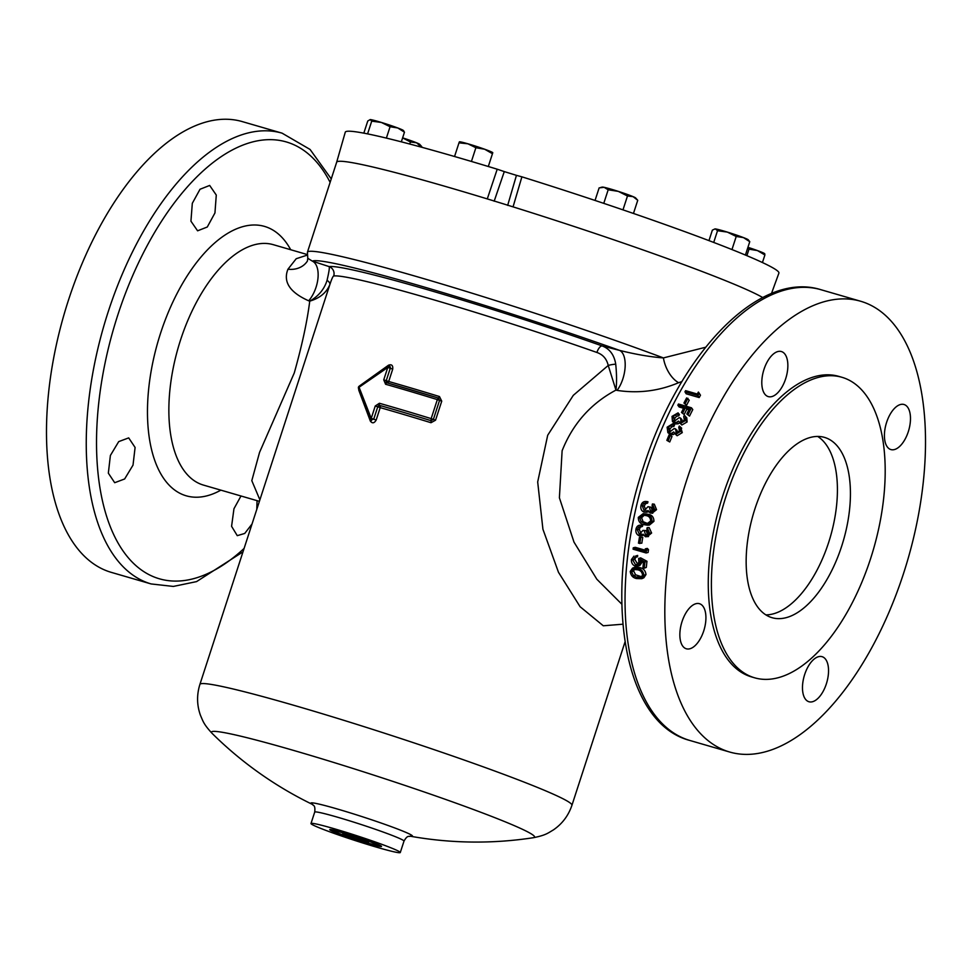 <?xml version="1.0" encoding="UTF-8"?>
<svg xmlns="http://www.w3.org/2000/svg" width="972" height="972" viewBox="0 0 972 972"><rect width="100%" height="100%" fill="white"/><g stroke="black" fill="none" stroke-linecap="round" stroke-linejoin="round"><path stroke-width="1.46" d="M817.707 436.44A93.883 46.948 -73.8 0 1 828.63 542.498A93.883 46.948 -73.8 0 1 765.863 614.875M754.94 508.818A93.883 46.948 106.2 0 0 772.096 617.706A93.883 46.948 106.2 0 0 841.643 546.276A93.883 46.948 106.2 0 0 824.487 437.388A93.883 46.948 106.2 0 0 754.94 508.818M682.052 621.558A23.474 11.737 106.2 0 0 686.341 648.786A23.474 11.737 106.2 0 0 703.728 630.925A23.474 11.737 106.2 0 0 699.439 603.697A23.474 11.737 106.2 0 0 682.052 621.558M804.67 674.532A23.474 11.737 106.2 0 0 808.959 701.748A23.474 11.737 106.2 0 0 826.346 683.899A23.474 11.737 106.2 0 0 822.057 656.671A23.474 11.737 106.2 0 0 804.67 674.532M886.61 422.358A23.474 11.737 106.2 0 0 890.899 449.574A23.474 11.737 106.2 0 0 908.285 431.726A23.474 11.737 106.2 0 0 903.996 404.498A23.474 11.737 106.2 0 0 886.61 422.358M763.992 369.384A23.474 11.737 106.2 0 0 768.281 396.612A23.474 11.737 106.2 0 0 785.668 378.752A23.474 11.737 106.2 0 0 781.379 351.536A23.474 11.737 106.2 0 0 763.992 369.384M110.383 455.479L108.342 473.157L114.696 482.707L124.635 478.977L133.018 465.126L135.096 447.46L128.693 437.886L118.706 441.616L110.383 455.479M240.983 495.999L233.96 508.733L231.579 526.314L237.265 535.657L244.713 533.458L252.003 524.03M192.31 203.306L190.937 221.179L197.595 230.814L207.279 227.011L214.946 212.953L216.282 195.068L209.673 185.445L200.025 189.261L192.31 203.306M762.741 297.554A226.889 12.32 -162 0 0 513.058 206.866A226.889 12.32 -162 0 0 487.288 198.908A226.889 12.32 -162 0 0 447.667 187.098A226.889 12.32 -162 0 0 336.652 162.239A226.889 12.32 -162 0 0 336.652 162.263L307.419 252.234A226.889 12.32 18 0 1 418.422 277.093A226.889 12.32 18 0 1 663.414 357.915L705.587 347.259M388.144 366.323A1.883 1.543 114.1 0 1 389.505 366.152L390.258 368.303L387.767 367.465A1.883 0.693 -123.3 0 1 387.731 366.31L359.154 386.212A1.883 1.883 0 0 0 358.498 388.35A1.883 0.984 -19.5 0 1 359.069 387.257L387.767 367.465L383.746 379.833L385.592 384.256A199.345 10.826 -162 0 1 397.038 387.549A199.345 10.826 -162 0 1 437.339 399.601L439.551 400.391L433.378 419.406L431.07 420.669A197.474 10.728 -162 0 0 379.809 405.458L377.743 406.818L380.198 407.645A1.883 1.045 105.9 0 0 379.809 405.458A1.883 1.045 -74.1 0 1 379.408 403.271A199.345 10.826 18 0 1 390.853 406.563A199.345 10.826 18 0 1 431.167 418.616L437.339 399.601L438.384 398.07L439.551 400.391L441.738 401.169L435.553 420.196L430.985 422.711A195.591 10.631 -162 0 0 391.437 410.877A195.591 10.631 -162 0 0 380.198 407.645L376.188 420.013C374.281 423.294 372.349 423.658 370.368 421.131L358.802 390.234A1.883 0.996 160.8 0 0 359.081 389.979M388.715 366.007A1.883 0.705 56.4 0 0 388.545 365.18L359.919 385.641M358.619 388.691L358.802 390.234M388.545 365.18C391.692 364.099 393.089 365.423 392.712 369.129L388.703 381.498A195.591 10.631 18 0 1 399.929 384.73A195.591 10.631 18 0 1 439.478 396.552L441.738 401.169M307.018 255.186L296.217 258.722L287.955 269.208C282.901 281.844 289.814 292.378 308.671 300.798L309.74 301.138C319.788 298.197 326.483 292.681 329.848 284.577C331.695 278.976 332.971 276.121 333.7 275.999A7.509 7.46 80.4 0 0 329.168 266.607C329.678 267.47 328.973 272.038 327.054 280.337A7.509 3.621 -161.3 0 1 329.848 284.577L199.904 684.397A195.591 10.631 18 0 1 295.597 705.818A195.591 10.631 18 0 1 481.699 766.276A195.591 10.631 18 0 1 571.937 805.278C568.426 815.63 562.241 823.855 553.36 829.93C547.625 833.308 545.669 835.24 533.336 837.718L533.336 837.718A169.881 9.234 -162 0 0 463.51 805.861A169.881 9.234 -162 0 0 294.552 750.7A169.881 9.234 -162 0 0 212.066 733.338L212.066 733.338C203.537 724.079 203.099 721.358 200.439 715.258C196.83 705.125 196.648 694.834 199.904 684.397M377.318 847.39A46.948 2.552 18 0 1 332.655 832.883A46.948 2.552 18 0 1 310.991 823.515A46.948 2.552 18 0 1 333.967 828.666A46.948 2.552 18 0 1 378.63 843.174A46.948 2.552 18 0 1 400.282 852.529A46.948 2.552 18 0 1 377.318 847.39M681.931 381.546L678.626 382.701C658.834 391.06 638.325 393.624 617.074 390.392L615.956 390.1C590.769 403.55 572.824 423.78 562.12 450.753L559.398 497.798L573.99 542.109L596.832 579.227L621.776 604.147M669.744 441.968L666.853 440.352A238.468 119.252 -73.8 0 1 669.137 434.788L671.992 436.489A234.714 117.369 -73.8 0 0 669.744 441.968L666.853 440.352M680.777 427.498L682.271 432.625L677.132 435.748L673.657 431.945L671.883 433.184L669.21 433.366L667.873 432.637L667.132 427.194L673.061 423.598L674.507 425.08A234.714 117.369 -73.8 0 0 673.948 426.319L671.664 426.89L669.939 429.017L669.72 432.066M675.151 433.318L673.389 434.52L670.729 434.691L667.873 432.637M673.061 423.598A238.468 119.252 -73.8 0 0 672.49 424.861L670.206 425.444L668.457 427.607L669.635 432.042L674.289 428.458L677.107 430.268L676.597 433.184M678.055 412.881A238.468 119.252 -73.8 0 0 677.46 414.121L675.151 414.68L673.353 416.794L674.459 421.143L679.197 417.656L680.534 418.045L681.008 422.237L684.349 420.026L683.717 416.538A238.468 119.252 -73.8 0 1 684.312 415.299L686.791 417.863L687.095 421.97L681.858 425.007L678.492 421.07L676.682 422.273L673.997 422.431L672.454 421.508L672.029 416.381L678.055 412.881L679.428 414.534A234.714 117.369 -73.8 0 0 678.845 415.761L676.536 416.295L674.762 418.373L674.398 421.119M679.914 422.613L678.128 423.792L675.431 423.938L672.454 421.508M680.534 418.045L681.943 419.637L681.348 422.298M686.827 414.023L689.525 416.089L686.827 414.023A238.468 119.252 -73.8 0 1 689.525 408.617L685.515 407.462L686.84 409.212L688.917 409.82M688.164 414.412A238.468 119.252 -73.8 0 1 691.469 407.803L678.456 404.012A238.468 119.252 -73.8 0 0 677.849 405.227L684.179 407.074A238.468 119.252 -73.8 0 0 681.494 412.48L684.191 414.534A234.714 117.369 -73.8 0 1 686.84 409.212M684.191 414.534L681.494 412.48M683.583 408.264L679.161 406.989L677.849 405.227M689.525 416.089A234.714 117.369 -73.8 0 1 692.781 409.577L691.469 407.803M686.572 405.239L683.948 403.04A238.468 119.252 -73.8 0 1 686.633 397.937L689.221 400.209A234.714 117.369 -73.8 0 0 686.572 405.239L683.948 403.04M699.172 397.56L686.159 393.782L684.956 391.813A238.468 119.252 -73.8 0 1 685.6 390.647L697.276 394.037A238.468 119.252 -73.8 0 1 698.394 392.056L700.484 395.203A234.714 117.369 -73.8 0 0 699.172 397.56L697.969 395.592L684.956 391.813M903.547 573.456A234.714 117.369 106.2 0 0 860.645 301.247A234.714 117.369 106.2 0 0 686.791 479.816A234.714 117.369 106.2 0 0 729.693 752.036A234.714 117.369 106.2 0 0 903.547 573.456M327.054 280.337C324.296 289.267 318.524 296.205 309.74 301.138C307.237 321.185 302.085 345.121 294.273 372.944L259.56 452.369L251.809 480.654L259.876 499.802M256.778 509.364L257.07 500.665M151.122 583.941L111.355 572.387A234.714 117.369 -73.8 0 1 68.453 300.178A234.714 117.369 -73.8 0 1 242.307 121.609L282.087 133.164A234.714 117.369 106.2 0 0 108.22 311.733A234.714 117.369 106.2 0 0 151.122 583.941L173.344 586.432L196.563 581.608L242.964 551.865M726.035 496.34A156.468 78.246 -73.8 0 1 841.946 377.294A156.468 78.246 -73.8 0 1 870.548 558.766A156.468 78.246 -73.8 0 1 754.637 677.812A156.468 78.246 -73.8 0 1 726.035 496.34M754.637 677.812L751.514 676.901A156.468 78.246 -73.8 0 1 722.913 495.428A156.468 78.246 -73.8 0 1 838.824 376.383L841.946 377.294M368.218 843.453A27.228 1.482 -162 0 0 381.522 846.345A27.228 1.482 -162 0 0 343.067 832.591A27.228 1.482 -162 0 0 329.812 829.553A27.228 1.482 -162 0 0 341.707 834.827A27.228 1.482 -162 0 0 368.218 843.453M487.288 198.908L497.214 169.201A227.983 12.381 -162 0 0 456.816 157.16A227.983 12.381 -162 0 0 345.267 132.216L336.652 162.251M771.464 293.556L778.9 273.108A227.983 12.381 -162 0 0 521.903 176.831L513.058 206.866M507.663 205.384L516.448 175.349L504.286 171.594L494.165 201.216M351.038 835.811L349.009 836.54A13.547 0.741 -162 0 0 361.9 840.731A13.547 0.741 -162 0 0 368.534 842.214A13.547 0.741 -162 0 0 368.534 842.189A13.547 0.741 -162 0 0 362.277 839.504A13.547 0.741 -162 0 0 349.385 835.325A13.547 0.741 -162 0 0 342.764 833.818A13.547 0.741 -162 0 0 342.752 833.842A13.547 0.741 -162 0 0 344.367 834.754A13.547 0.741 -162 0 0 349.009 836.54L348.681 835.118M336.834 832.567A22.611 1.227 -162 0 0 360.308 840.792A22.611 1.227 -162 0 0 377.1 845.069A22.611 1.227 -162 0 0 374.439 843.489A22.611 1.227 -162 0 0 349.896 834.924A22.611 1.227 -162 0 0 334.149 831.109A22.611 1.227 -162 0 0 336.834 832.567M454.556 156.504L458.991 142.835L467.921 143.795L475.879 147.732L484.651 149.226L492.452 153.698L492.768 152.738L488.308 166.504L492.768 152.738M492.78 152.689L492.731 152.628A17.593 0.96 -162 0 0 484.651 149.226A17.593 0.96 -162 0 0 467.921 143.795A17.593 0.96 -162 0 0 459.416 141.803L458.991 142.835M471.432 161.449L475.879 147.732M516.448 175.349L521.903 176.831M497.214 169.201L504.286 171.594M363.82 133.152L367.768 121.002L370.223 119.58L371.717 121.148L381.376 122.448L390.076 126.737L397.755 127.964L404.474 132.168L402.979 130.6M367.586 133.881L371.717 121.148M401.327 141.839L404.474 132.168M386.382 138.097L390.076 126.737M403.842 131.038L403.283 130.418A17.593 0.96 -162 0 0 397.755 127.964A17.593 0.96 -162 0 0 381.376 122.448A17.593 0.96 -162 0 0 370.223 119.58M421.727 146.578L419.673 144.306A17.593 0.96 -162 0 0 416.563 142.787L421.52 147.197M409.771 144.038L410.439 141.985L416.563 142.787A17.593 0.96 -162 0 0 402.615 137.854M402.615 137.89L410.439 141.985M746.885 255.672L749.011 249.16L757.443 250.569L764.903 254.968L764.612 253.801M747.626 248.261L749.011 249.16M762.437 262.537L764.903 254.968M764.782 253.838L764.612 253.643A17.593 0.96 -162 0 0 757.443 250.569A17.593 0.96 -162 0 0 747.93 247.313M717.518 230.716L727.348 232.101L736.217 236.475L743.471 237.593L749.764 241.688L748.221 239.756A17.593 0.96 -162 0 0 743.471 237.593A17.593 0.96 -162 0 0 727.348 232.101A17.593 0.96 -162 0 0 715.428 228.942L717.518 230.716L713.715 242.429M731.965 249.561L736.217 236.475M708.965 240.619L712.355 230.157L714.918 228.942A17.593 0.96 18 0 1 715.428 228.942M745.415 255.053L749.764 241.688M603.77 203.355L608.18 189.783L618.326 191.387L627.487 195.992L633.1 196.648L637.741 200.293L633.465 213.463M622.979 209.855L627.487 195.992M595.046 200.439L599.141 187.875L604.147 187.329L608.18 189.783M600.817 187.402L602.3 187.098A17.593 0.96 18 0 1 604.147 187.329A17.593 0.96 -162 0 1 618.326 191.387A17.593 0.96 -162 0 1 633.1 196.648A17.593 0.96 -162 0 1 635.603 197.911L637.741 200.293M362.993 839.772L361.9 840.731L360.697 838.945M349.41 835.325L349.009 836.54M362.289 839.516L361.9 840.731M388.557 366.323L389.505 366.152A1.883 1.543 114.1 0 1 390.258 368.303L392.712 369.129M389.48 366.14A1.883 1.883 0 0 0 387.731 366.31A1.883 0.693 -123.3 0 1 388.071 366.298M359.154 386.212A1.883 0.838 53.5 0 0 359.069 387.257L371.231 418.349L375.253 405.98L379.408 403.271M370.368 421.131A1.883 0.851 157.8 0 0 371.097 420.256M376.188 420.013L373.722 419.187L370.782 419.746A1.883 1.543 110.9 0 0 371.535 420.512A1.883 1.543 110.9 0 1 371.535 420.512L371.073 420.001M370.721 419.71A1.883 0.838 -22.5 0 1 370.502 419.479A1.883 0.838 -22.5 0 1 371.231 418.349L373.722 419.187L377.743 406.818L375.253 405.98M385.592 384.256A1.883 1.045 -74.1 0 1 387.075 382.847A1.883 1.045 -74.1 0 1 387.148 382.871L386.236 380.672L388.703 381.498A1.883 1.045 105.9 0 1 387.208 382.895M438.408 398.083L438.724 398.204A1.883 1.883 0 0 0 438.384 398.07L387.002 382.822A1.883 1.543 -67.5 0 1 386.236 380.672L383.746 379.833M634.424 569.24L633.635 571.001L635.615 574.817L641.666 576.76M633.635 571.001L631.569 571.864L633.55 575.728L636.782 577.234L641.034 577.38L642.577 575.06C642.067 571.949 640.341 570.187 637.413 569.75L633.258 569.471L631.569 571.864M638.847 576.323L636.782 577.234M635.615 574.817L633.55 575.728M630.245 571.427L632.541 568.134L637.535 568.389C641.277 569.045 643.403 571.378 643.926 575.412L641.775 578.705L636.672 578.571C632.906 577.854 630.767 575.473 630.245 571.427M637.535 568.389L639.588 567.612C643.306 568.243 645.444 570.552 645.991 574.549L643.877 577.769L641.775 578.705M643.926 575.412L645.991 574.549M632.541 568.134L634.558 567.344L639.588 567.612M638.616 558.499L640.657 557.867L646.975 561.294A234.714 117.369 -73.8 0 0 646.307 567.405L644.254 568.158A238.468 119.252 -73.8 0 1 644.934 561.95L638.616 558.499L638.896 562.035L637.134 564.854L635.627 564.854L632.736 560.054L635.469 557.381L634.509 557.478M637.668 555.413A234.714 117.369 -73.8 0 0 637.511 556.762L635.469 557.381A238.468 119.252 -73.8 0 1 635.639 556.02L637.668 555.413L635.639 556.02M644.254 568.158L642.917 567.77A238.468 119.252 -73.8 0 1 643.476 562.618L640.147 560.808L640.196 562.667L637.778 566.202L635.433 566.19C632.59 565.109 631.253 562.91 631.411 559.58L633.999 556.118M646.975 561.294L644.934 561.95M637.778 566.202L639.855 565.449L642.249 561.986L640.196 562.667M635.797 557.284L634.789 559.374L632.736 560.054M634.789 559.374L637.681 564.112L635.627 564.854M645.287 548.852L646.489 550.14L648.506 549.678A234.714 117.369 -73.8 0 0 648.105 552.461L646.088 552.959L633.076 549.18A238.468 119.252 -73.8 0 1 633.258 547.807L644.946 551.209A238.468 119.252 -73.8 0 1 645.287 548.852L647.303 548.402L648.506 549.678M646.088 552.959A238.468 119.252 -73.8 0 1 646.489 550.14M633.258 547.807L635.287 547.321L645.092 550.176M639.442 537.273L642.759 537.358A234.714 117.369 -73.8 0 0 641.824 543.178L638.483 543.178A238.468 119.252 -73.8 0 1 639.442 537.273L642.759 537.358M639.807 543.567A238.468 119.252 -73.8 0 1 640.767 537.662M640.427 526.581L638.47 527.261L637.28 529.631L639.333 534.345L642.942 530.408L644.278 530.797L645.687 535.365L648.288 532.863L646.89 529.06A238.468 119.252 -73.8 0 1 647.158 527.675L649.624 533.227L645.432 536.738L643.075 534.163L640.572 535.876L642.577 535.596M640.961 534.138L640.147 534.418M642.468 526.435L640.499 526.569A238.468 119.252 -73.8 0 1 640.767 525.184L642.735 525.074A234.714 117.369 -73.8 0 0 642.468 526.435L640.439 527.103L639.26 529.436L641.313 534.09M643.561 535.256L639.199 535.754C636.599 534.6 635.518 532.413 635.955 529.218C636.611 526.387 638.215 525.038 640.767 525.184L642.735 525.074M648.506 536.556L645.432 536.738M647.158 527.675L649.126 527.553L651.605 533.033L647.425 536.471M644.278 530.797L646.246 530.615L647.668 535.122M642.942 530.408L646.246 530.615M637.28 529.631L639.26 529.436M638.47 527.261L640.439 527.103M649.624 533.227L651.605 533.033M644.278 515.184L641.569 517.784L643.124 521.697L647.68 523.543M641.569 517.784L639.625 517.797L641.18 521.757L644.327 523.288L647.085 523.726L650.645 521.004C650.511 517.809 648.944 515.998 645.955 515.585L643.209 515.075L639.625 517.797M646.271 523.228L644.327 523.288M643.124 521.697L641.18 521.757M638.3 517.371L643.197 513.641L646.259 514.188C650.074 514.832 651.969 517.213 651.981 521.344L647.413 525.184L644.047 524.673C640.232 523.957 638.325 521.527 638.3 517.371M646.259 514.188L648.178 514.261C651.969 514.881 653.877 517.238 653.925 521.332L649.393 525.099L647.413 525.184M651.981 521.344L653.925 521.332M643.197 513.641L648.178 514.261M646.076 501.467A238.468 119.252 -73.8 0 0 645.736 502.852L643.646 503.532L642.31 505.902L644.144 510.628L648.02 506.679L649.345 507.068L650.547 511.649L653.318 509.134L652.091 505.331A238.468 119.252 -73.8 0 1 652.443 503.958L654.654 509.51L650.219 513.022L647.959 510.446L646.465 511.794L643.938 512.05C641.362 510.883 640.378 508.696 640.985 505.489C641.799 502.658 643.5 501.321 646.076 501.467L647.959 501.734A234.714 117.369 -73.8 0 0 647.619 503.083L645.529 503.751L644.205 506.084L646.052 510.75M646.672 512.28L643.938 512.05M652.734 513.24L650.219 513.022M652.443 503.958L654.314 504.201L656.55 509.68L652.127 513.131M649.345 507.068L651.24 507.263L652.455 511.77M648.02 506.679L651.24 507.263M642.31 505.902L644.205 506.084M643.646 503.532L645.529 503.751M645.736 502.852L647.619 503.083M646.465 511.794L648.373 511.904L645.858 512.135M654.654 509.51L656.55 509.68M697.969 395.592A238.468 119.252 -73.8 0 1 699.305 393.198M685.284 403.429A238.468 119.252 -73.8 0 1 687.969 398.313M682.83 412.869A238.468 119.252 -73.8 0 1 685.515 407.462M680.364 421.848L681.008 422.237M673.511 420.572L674.459 421.143M685.382 416.198L685.685 420.39L680.424 423.488L679.221 422.784M673.353 416.794L674.762 418.373M675.151 414.68L676.536 416.295M677.46 414.121L678.845 415.761M673.997 422.431L675.431 423.938M676.682 422.273L678.128 423.792M680.424 423.488L681.858 425.007M685.685 420.39L687.095 421.97M675.625 428.846L676.172 433.111L679.452 430.839L678.76 427.291A238.468 119.252 -73.8 0 1 679.319 426.028L681.7 428.215M668.809 431.592L669.635 432.042M679.319 426.028L680.789 431.216L675.613 434.399L677.132 435.748M668.457 427.607L669.939 429.017M670.206 425.444L671.664 426.89M672.49 424.861L673.948 426.319M669.21 433.366L670.729 434.691M671.883 433.184L673.389 434.52M680.789 431.216L682.271 432.625M668.189 440.741A238.468 119.252 -73.8 0 1 670.473 435.177M308.671 300.798A23.79 12.369 108 0 0 317.99 278.004A23.79 12.369 108 0 0 312.401 261.152L307.796 258.309L307.395 261.079A23.79 20.084 -147.1 0 1 287.955 269.208M617.074 390.392A23.79 11.409 104.4 0 0 625.118 367.234A23.79 11.409 104.4 0 0 619.638 350.406L602.13 345.911C609.723 348.827 614.255 354.926 615.726 364.196C616.746 374.232 616.819 382.871 615.956 390.1L608.229 365.448C606.698 358.875 602.919 354.549 596.905 352.472A7.509 3.05 109.4 0 1 602.13 345.911A202.844 11.02 18 0 0 427.036 289.571A202.844 11.02 18 0 0 329.168 266.607L312.401 261.152A219.636 11.931 -162 0 1 619.638 350.406C635.834 354.44 650.426 356.943 663.414 357.915A23.79 13.219 68.1 0 0 678.626 382.701M622.833 624.206L603.284 625.786L580.102 606.722L558.487 572.301L542.923 529.242L537.686 481.966L547.698 435.249L573.298 395.337L608.229 365.448A7.509 1.567 -10.3 0 1 615.726 364.196M596.905 352.472A195.591 10.631 -162 0 0 428.057 298.149A195.591 10.631 -162 0 0 333.7 275.999M312.632 804.464A53.387 2.904 18 0 1 336.992 808.898A53.387 2.904 18 0 1 393.648 827.537A53.387 2.904 18 0 1 410.16 836.151M410.33 836.151C409.188 837.159 407.839 834.28 404 841.108A46.948 2.552 -162 0 0 382.336 831.753A46.948 2.552 -162 0 0 337.673 817.245A46.948 2.552 -162 0 0 314.709 812.094L310.991 823.515M820.878 289.692A234.714 117.369 106.2 0 0 647.012 468.261A234.714 117.369 106.2 0 0 689.913 740.482C620.962 722.597 602.336 589.482 643.343 467.447C679.039 354.488 758.367 270.034 820.878 289.692L860.645 301.247M259.378 501.333L203.452 485.089A125.181 62.597 -73.8 0 1 180.573 339.908A125.181 62.597 -73.8 0 1 273.302 244.677L307.018 254.47M290.701 249.731A140.284 70.154 106.2 0 0 160.599 333.117A140.284 70.154 106.2 0 0 155.629 462.818A140.284 70.154 106.2 0 0 220.863 490.143M244.081 548.439A227.46 113.748 -73.8 0 1 116.859 540.845A227.46 113.748 -73.8 0 1 117.806 315.001A227.46 113.748 -73.8 0 1 330.128 182.347M390.258 368.303L386.236 380.672M438.469 398.095L439.478 396.552M387.148 382.871A197.474 10.728 18 0 1 438.348 398.058M379.809 405.458A1.883 1.543 -67.5 0 0 377.743 406.818M430.985 422.711L431.167 418.616L435.553 420.196M410.002 836.163A375.532 375.532 0 0 0 533.336 837.718M377.1 845.069L378.108 844.522M334.149 831.109L333.651 830.088M371.523 420.512A1.883 1.883 0 0 1 370.502 419.479L358.498 388.35M331.245 178.909L310.08 149.457L282.087 133.164M307.419 252.234L307.796 258.309M314.709 812.094C315.608 804.318 312.826 805.849 312.498 804.366M729.693 752.036L689.913 740.482M404 841.108L400.282 852.529M212.066 733.338A375.532 375.532 0 0 0 312.753 804.573M624.984 642.03L571.937 805.278"/></g></svg>
